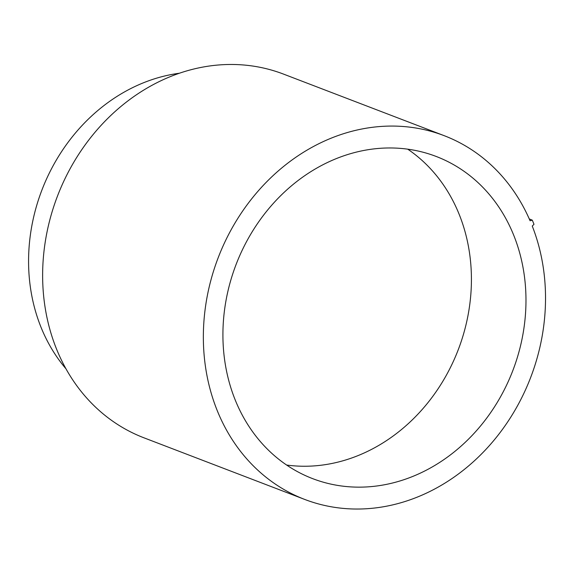 <?xml version="1.0" encoding="UTF-8"?>
<svg xmlns="http://www.w3.org/2000/svg" width="574" height="574" viewBox="0 0 574 574"><rect width="100%" height="100%" fill="white"/><g stroke="black" fill="none" stroke-linecap="round" stroke-linejoin="round"><path stroke-width="0.86" d="M223.042 327.84A172.53 148.192 -69 0 1 436.19 156.458A172.53 148.192 -69 0 1 512.819 370.596A172.53 148.192 -69 0 1 312.694 478.651A172.53 148.192 -69 0 1 223.042 327.84M532.277 220.143L530.067 220.76A194.787 167.314 111 0 0 524.22 208.484A194.787 167.314 111 0 0 444.154 135.665A194.787 167.314 111 0 0 218.206 257.669A194.787 167.314 111 0 0 304.729 499.437A194.787 167.314 111 0 0 494.006 440.229A194.787 167.314 111 0 0 532.249 226.056L533.992 224.312A197.234 169.416 -69 0 0 532.277 220.143L529.271 218.931M286.627 465.04A172.53 148.192 111 0 0 458.267 349.681A172.53 148.192 111 0 0 407.705 149.161M66.024 368.867A174.754 150.108 -69 0 1 28.7 254.232A174.754 150.108 -69 0 1 179.339 73.242M304.729 499.437L144.002 437.833A194.787 167.314 -69 0 1 57.486 196.064A194.787 167.314 -69 0 1 283.434 74.068L444.154 135.665"/></g></svg>
